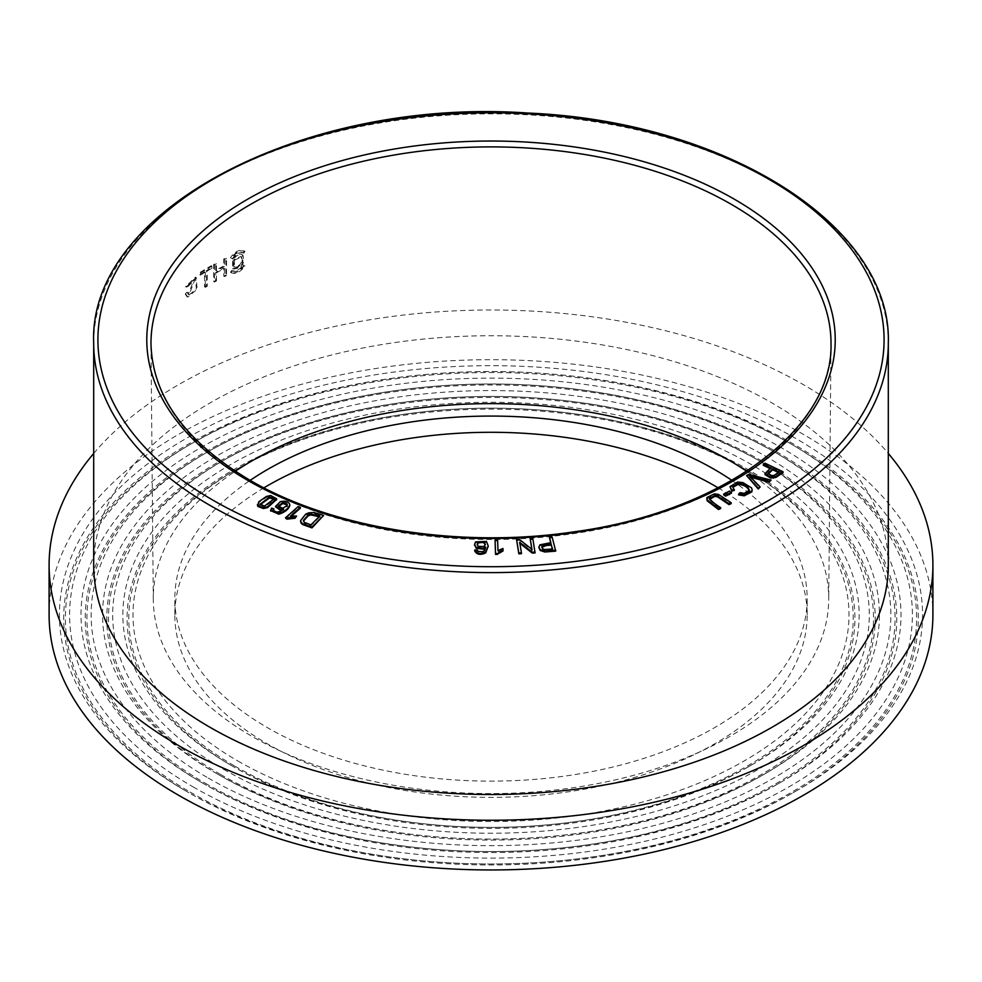 <?xml version="1.0" encoding="UTF-8"?>
<svg xmlns="http://www.w3.org/2000/svg" width="982" height="982" viewBox="0 0 982 982"><rect width="100%" height="100%" fill="white"/><g stroke="black" fill="none" stroke-linecap="round" stroke-linejoin="round"><path stroke-width="0.74" stroke-dasharray="4.91 3.68" d="M270.688 510.628L271.683 508.983L273.868 509.732L273.205 511.205L276.74 512.997L279.944 512.297L283.675 510.026L282.067 510.321M275.512 507.326L280.3 502.563C285.676 501.446 288.843 502.465 289.813 505.632M474.699 550.914L482.788 552.584L484.752 550.951L485.525 547.956M474.613 544.875L475.546 542.788L486.409 542.236L488.189 546.311M706.758 499.016L714.356 494.756L718.456 495.272L731.185 503.619M709.581 498.991L709.495 499.433C711.201 501.863 714.921 504.908 720.653 508.541M723.697 494.903L729.552 491.908L731.455 493.148M729.994 486.618L729.994 487.477L737.531 482.911L742.895 483.463L751.537 488.729L752.102 490.202M738.648 494.928L740.084 493.541L744.16 494.241L749.413 491.196L749.426 490.3M732.817 487.367L734.303 490.349M746.651 476.479L748.554 475.288L771.103 480.959M750.849 477.301L749.475 476.884L760.166 487.821M763.321 465.321L765.052 464.093L783.022 472.612M764.978 474.613L770.625 468.782L769.888 468.439M549.417 538.124L552.117 537.878L555.714 551.135M538.971 547.453L539.94 545.697L550.865 543.512L550.644 542.665M530.206 539.695L532.821 539.548L535.067 552.915M519.846 543.316L521.43 553.676M516.581 540.468L519.38 540.309L531.962 550.202L531.802 549.208M495.075 540.947L497.616 540.91L497.972 551.418L502.993 549.368L503.042 550.963M300.615 520.988L305.709 515.01L308.63 513.721L314.031 513.353L323.594 516.274M285.48 518.656L298.233 507.375L300.369 508.173M291.531 515.992L290.426 516.974L296.564 516.913M257.542 504.834L258.72 502.674L266.466 497.309L270.639 496.352L276.617 499.433M263.9 487.833A316.155 182.529 0 0 0 174.845 614.818A316.155 182.529 0 0 0 267.448 743.89A316.155 182.529 0 0 0 611.982 783.464A316.155 182.529 0 0 0 807.155 614.818A316.155 182.529 0 0 0 718.1 487.833M731.848 480.358A316.155 182.529 180 0 1 807.155 598.603A316.155 182.529 180 0 1 611.982 767.237A316.155 182.529 180 0 1 267.448 727.674A316.155 182.529 180 0 1 174.845 598.603A316.155 182.529 180 0 1 250.152 480.358M201.089 782.2A409.985 236.699 0 0 0 780.911 782.2A409.985 236.699 0 0 0 780.899 447.448A409.985 236.699 0 0 0 201.101 447.448A409.985 236.699 0 0 0 201.089 782.2L204.084 783.918A405.762 234.268 180 0 1 204.084 452.616A405.762 234.268 180 0 1 777.916 452.616A405.762 234.268 180 0 1 777.916 783.918A405.762 234.268 180 0 1 204.084 783.918L201.089 782.2M193.024 786.852A421.401 243.29 0 0 0 788.976 786.852A421.401 243.29 0 0 0 788.976 442.784A421.401 243.29 0 0 0 193.024 442.784A421.401 243.29 0 0 0 193.024 786.852M205.275 783.231A404.068 233.286 0 0 0 776.725 783.231A404.068 233.286 0 0 0 776.725 453.316A404.068 233.286 0 0 0 205.275 453.316A404.068 233.286 0 0 0 205.275 783.231M208.27 778.051A399.846 230.844 0 0 0 773.73 778.063A399.846 230.844 0 0 0 773.742 451.585A399.846 230.844 0 0 0 208.258 451.585A399.846 230.844 0 0 0 208.27 778.051M219.317 775.117L216.335 773.399A388.43 224.264 0 0 0 765.665 773.399A388.43 224.264 0 0 0 765.665 456.249A388.43 224.264 0 0 0 216.335 456.249A388.43 224.264 0 0 0 216.335 773.399L219.33 775.117A384.208 221.822 180 0 1 219.317 775.117A384.208 221.822 180 0 1 219.33 461.417A384.208 221.822 180 0 1 762.67 461.417A384.208 221.822 180 0 1 762.683 775.117A384.208 221.822 180 0 1 219.33 775.117M220.52 774.43A382.514 220.84 0 0 0 761.48 774.43A382.514 220.84 0 0 0 761.48 462.117A382.514 220.84 0 0 0 220.52 462.117A382.514 220.84 0 0 0 220.52 774.43M223.515 769.262A378.291 218.397 0 0 0 758.485 769.262A378.291 218.397 0 0 0 758.497 460.386A378.291 218.397 0 0 0 223.503 460.386A378.291 218.397 0 0 0 223.515 769.262M230.684 765.113A368.14 212.542 0 0 0 751.316 765.113A368.14 212.542 0 0 0 751.316 464.523A368.14 212.542 0 0 0 230.684 464.523A368.14 212.542 0 0 0 230.684 765.113L233.667 766.844A363.917 210.111 180 0 1 233.667 469.703A363.917 210.111 180 0 1 748.333 469.703A363.917 210.111 180 0 1 748.333 766.844A363.917 210.111 180 0 1 233.667 766.844L230.684 765.113M234.87 766.144A362.223 209.129 0 0 0 747.13 766.156A362.223 209.129 0 0 0 747.142 470.403A362.223 209.129 0 0 0 234.858 470.403A362.223 209.129 0 0 0 234.87 766.144M237.853 760.976A358 206.686 0 0 0 744.147 760.976A358 206.686 0 0 0 744.147 468.672A358 206.686 0 0 0 237.853 468.672A358 206.686 0 0 0 237.853 760.976M190.042 792.032A425.623 245.733 0 0 0 791.958 792.032A425.623 245.733 0 0 0 791.971 444.515A425.623 245.733 0 0 0 190.029 444.515A425.623 245.733 0 0 0 190.042 792.032M188.839 792.719L188.839 792.719A427.317 246.715 180 0 1 188.839 443.827A427.317 246.715 180 0 1 793.161 443.827A427.317 246.715 180 0 1 793.161 792.719A427.317 246.715 180 0 1 188.839 792.719L185.856 791.001A431.54 249.146 0 0 0 796.157 791.001A431.54 249.146 0 0 0 796.144 438.647A431.54 249.146 0 0 0 185.856 438.647A431.54 249.146 0 0 0 185.844 791.001A431.54 249.146 0 0 0 185.856 791.001L188.839 792.719M888.305 565.129A397.305 229.383 0 0 0 771.938 402.927A397.305 229.383 0 0 0 338.962 353.201A397.305 229.383 0 0 0 93.695 565.129M187.022 292.133L188.311 294.379L194.055 279.305L187.231 286.044L185.451 286.744L195.467 277.145L196.339 288.929L186.961 296.724L185.23 293.949L187.022 292.133L187.832 292.526L186.04 294.342L185.23 293.949M206.478 285.787A397.305 229.383 -0 0 0 204.538 286.94L204.538 271.732A397.305 229.383 -0 0 0 199.727 274.665L199.727 272.628A397.305 229.383 180 0 1 211.375 265.68L211.375 267.718A397.305 229.383 0 0 0 206.478 270.566L206.478 285.787L207.239 286.216L207.239 270.995L206.478 270.566M225.823 275.07A397.305 229.383 -0 0 0 223.749 276.151L223.749 268.025A397.305 229.383 -0 0 0 215.721 272.358L215.721 280.484A397.305 229.383 0 0 0 213.708 281.613L213.708 264.354A397.305 229.383 180 0 1 215.721 263.237L215.721 270.32A397.305 229.383 180 0 1 223.749 265.987L223.749 258.904A397.305 229.383 180 0 1 225.823 257.812L225.823 275.07L226.535 275.525L226.535 258.266L225.823 257.812M230.463 272.272L231.592 270.48C235.385 271.94 239.24 270.099 243.143 264.956L244.322 265.631C239.608 271.805 234.98 274.015 230.463 272.272L231.151 272.726C235.668 274.481 240.271 272.284 244.972 266.11L244.322 265.631M232.66 259.039C235.889 254.608 239.08 253.16 242.259 254.694C244.579 263.225 241.339 267.853 232.538 268.577L232.66 259.039L233.348 259.506L233.225 269.043C242.014 268.307 245.242 263.692 242.91 255.173C239.755 253.626 236.564 255.075 233.348 259.506M231.592 258.278L230.463 257.628C235.005 251.343 239.62 249.121 244.322 250.987L243.143 252.755C239.227 251.208 235.373 253.061 231.592 258.278L232.28 258.745C236.048 253.528 239.89 251.687 243.806 253.221L243.143 252.755M93.695 453.438A441.9 255.124 180 0 1 803.472 384.723A441.9 255.124 180 0 1 888.305 453.438M932.9 614.818A441.9 255.124 0 0 0 803.472 434.425A441.9 255.124 0 0 0 321.887 379.113A441.9 255.124 0 0 0 49.1 614.818M746.701 471.237A337.71 194.976 180 0 1 828.71 599.609A337.71 194.976 180 0 1 619.433 778.935A337.71 194.976 180 0 1 252.202 736.475A337.71 194.976 180 0 1 153.29 599.609A337.71 194.976 180 0 1 235.299 471.237M767.887 473.68L771.864 476.528L774.025 476.258L779.168 472.833L778.431 472.489M779.168 471.974L779.168 472.833M770.625 467.923L770.625 468.782M765.052 463.234L765.052 464.093M749.475 476.012L749.475 476.884M748.554 474.416L748.554 475.288M740.084 492.682L740.084 493.541M729.552 491.049L729.552 491.908M541.806 547.44L542.862 549.773L544.789 550.399L552.571 549.822L552.35 548.975M552.571 548.963L552.571 549.822M550.865 542.653L550.865 543.512M552.117 537.019L552.117 537.878M519.674 542.322L519.674 543.181M519.38 539.437L519.38 540.309M531.962 549.331L531.962 550.202M532.821 538.688L532.821 539.548M497.616 540.051L497.616 540.91M497.972 550.546L497.972 551.418M502.993 548.508L502.993 549.368M477.227 544.777L478.246 547.281L484.052 547.367L485.317 544.74M477.227 549.957L477.227 550.816M478.124 551.381L478.124 552.24M485.624 546.999L485.624 547.87M303.413 520.546L304.346 523.21L310.938 525.726L319.837 516.851L319.187 516.63M310.938 524.867L310.938 525.726M319.837 515.992L319.837 516.851M290.426 516.102L290.426 516.974M298.233 506.516L298.233 507.375M287.161 505.435L287.161 506.295L287.1 504.809L287.161 506.295L282.865 509.106L278.151 507.142L278.151 506.111M283.675 509.155L283.675 510.026M271.683 508.124L271.683 508.983M260.021 504.76L264.379 507.007L274.101 500.071L274.088 499.286M264.379 506.147L264.379 507.007M243.806 253.221L244.972 251.466L244.322 250.987M244.972 251.466C240.295 249.6 235.68 251.809 231.151 258.094L230.463 257.628M231.151 258.094L232.28 258.745M234.477 260.181L241.67 256.879C243.426 263.274 241.007 266.748 234.403 267.288L234.477 260.181L233.802 259.714L233.716 266.822C240.332 266.282 242.763 262.808 241.007 256.412L233.802 259.714M244.972 266.11L243.143 264.956M243.806 265.435C239.915 270.566 236.073 272.407 232.28 270.946L231.592 270.48M232.28 270.946L231.151 272.726M226.535 258.266A396.249 228.769 0 0 0 224.461 259.346L223.749 258.904M224.461 259.346L224.461 266.441L223.749 265.987M224.461 266.441A396.249 228.769 0 0 0 216.457 270.762L215.721 270.32M216.457 270.762L216.457 263.667L215.721 263.237M216.457 263.667A396.249 228.769 0 0 0 214.444 264.796L213.708 264.354M214.444 264.796L214.444 282.043L213.708 281.613M214.444 282.043A396.249 228.769 180 0 1 216.457 280.926L215.721 280.484M216.457 280.926L216.457 272.8L215.721 272.358M216.457 272.8A396.249 228.769 180 0 1 224.461 268.479L223.749 268.025M224.461 268.479L224.461 276.605L223.749 276.151M224.461 276.605A396.249 228.769 180 0 1 226.535 275.525M207.239 270.995A396.249 228.769 180 0 1 212.124 268.147L211.375 267.718M212.124 268.147L211.375 265.68M212.124 266.11A396.249 228.769 0 0 0 200.5 273.045L199.727 272.628M200.5 273.045L200.5 275.083L199.727 274.665M200.5 275.083A396.249 228.769 180 0 1 205.299 272.149L204.538 271.732M205.299 272.149L205.299 287.37L204.538 286.94M205.299 287.37A396.249 228.769 180 0 1 207.239 286.216M186.04 294.342L187.771 297.116L197.124 289.322L196.24 277.55L186.273 287.137L185.451 286.744M186.273 287.137L188.041 286.437L187.231 286.044M188.041 286.437L194.841 279.71L189.121 294.772L187.832 292.526M93.695 343.221A397.305 229.383 180 0 1 491 113.838A397.305 229.383 180 0 1 888.305 343.221M153.29 599.609L150.995 344.216A340.005 196.302 0 0 0 250.582 482.002A340.005 196.302 0 0 0 620.305 524.744A340.005 196.302 0 0 0 831.005 344.216L828.71 599.609M767.814 473.398L767.814 474.269M771.864 475.669L771.864 476.528M774.025 475.398L774.025 476.258M751.525 477.976L751.525 478.848M737.531 482.039L737.531 482.911M742.895 482.604L742.895 483.463M751.537 487.87L751.537 488.729M744.16 493.369L744.16 494.241M749.413 490.337L749.413 491.196M707.003 497.457L707.003 498.328M714.356 493.897L714.356 494.756M718.456 494.4L718.456 495.272M542.862 548.913L542.862 549.773M544.789 549.539L544.789 550.399M539.94 544.838L539.94 545.697M500.341 549.392L500.341 550.251M478.246 546.409L478.246 547.281M484.052 546.508L484.052 547.367M482.788 551.724L482.788 552.584M484.752 550.092L484.752 550.951M475.546 541.929L475.546 542.788M486.409 541.377L486.409 542.236M304.346 522.35L304.346 523.21M305.709 514.151L305.709 515.01M308.63 512.862L308.63 513.721M311.306 512.358L311.306 513.218M314.031 512.494L314.031 513.353M293.52 515.918L293.52 516.778M278.151 506.27L278.151 507.142M282.865 508.234L282.865 509.106M276.74 512.138L276.74 512.997M279.944 511.438L279.944 512.297M280.3 501.692L280.3 502.563M274.101 499.2L274.101 500.071M258.72 501.814L258.72 502.674M266.466 496.438L266.466 497.309M270.639 495.493L270.639 496.352M807.155 614.818L807.155 598.603M174.845 614.818L174.845 598.603M208.258 451.585L205.275 453.316M773.742 451.585L776.725 453.316M777.916 783.918L780.911 782.2M223.503 460.386L220.52 462.117M758.497 460.386L761.48 462.117M762.683 775.117L765.665 773.399M237.853 468.672L234.858 470.403M744.147 468.672L747.142 470.403M748.333 766.844L751.316 765.113M193.024 442.784L190.029 444.515M788.976 442.784L791.971 444.515M793.161 792.719L796.157 791.001M767.801 474.122L767.801 473.25M749.475 490.73L749.475 489.871M732.768 487.796L732.768 486.937M541.745 547.858L541.745 546.999M477.203 545.219L477.203 544.359M485.353 545.17L485.353 544.298M287.321 505.57L287.321 504.711M274.138 499.691L274.138 498.831M241.67 256.879L241.007 256.412M234.403 267.288L233.716 266.822M233.225 269.043L232.538 268.577M242.91 255.173L242.259 254.694M187.771 297.116L186.961 296.724M196.24 277.55L195.467 277.145M194.841 279.71L194.055 279.305M189.121 294.772L188.311 294.379"/><path stroke-width="1.47" d="M273.868 508.872L273.205 510.345L276.74 512.138L279.944 511.438L283.675 509.155L280.496 509.498L275.512 506.467L280.3 501.692C285.676 500.587 288.843 501.606 289.813 504.773C288.389 508.615 284.743 511.462 278.851 513.328L270.639 510.198L271.683 508.124L273.868 508.872L273.205 511.205M282.067 510.321L280.496 510.358L275.512 506.675M289.813 505.632C288.389 509.474 284.743 512.334 278.851 514.2L270.688 510.628M485.624 547.87L483.316 549.171L476.233 548.287L474.613 544.875M488.189 546.311L485.697 552.891C480.443 555.309 476.773 554.646 474.699 550.914L474.699 550.043L477.227 549.957L478.124 551.381L482.788 551.724L484.752 550.092L485.624 546.999L483.316 548.312L476.233 547.428L474.588 544.458L475.546 541.929L486.409 541.377L488.189 545.869L485.697 552.019C480.443 554.437 476.773 553.787 474.699 550.043M720.653 507.682L718.529 508.676L707.126 499.887L707.003 497.457L714.356 493.897L718.456 494.4L731.185 502.759L729.049 503.754L717.425 495.91L714.687 495.542L709.495 498.537C711.201 500.992 714.921 504.048 720.653 507.682L720.653 508.541L718.529 509.535L707.126 500.759L707.003 498.328M707.003 497.457L706.758 499.016M731.185 502.759L731.185 503.619L729.049 504.613L717.425 496.769L714.687 496.413L709.495 499.396M731.455 493.148L725.6 496.143L723.697 494.903L723.697 494.044L729.552 491.049L731.455 493.148M738.648 494.056L740.084 492.682L744.16 493.369L749.413 490.337C747.646 485.967 743.779 483.745 737.826 483.635L732.768 486.937L734.303 490.349L731.786 491.123L729.994 486.618L737.531 482.039L742.895 482.604L751.537 487.87L752.138 489.773L751.868 490.988L744.246 494.953L738.648 494.056L738.648 494.928L744.246 495.812L751.868 491.847L752.138 489.773M749.413 491.196C747.646 486.839 743.779 484.605 737.826 484.507L732.817 487.367M771.103 480.088L769.09 481.352L749.475 476.012L760.166 486.962L758.276 488.14L746.651 475.619L748.554 474.416L771.103 480.088L769.09 482.211L750.849 477.301M760.166 486.962L758.276 489.011L746.651 475.619M783.022 471.753L775.903 476.565L770.649 477.227L764.978 473.754L770.625 467.923L763.321 464.461L765.052 463.234L783.022 471.753L783.022 472.612L775.903 477.424L770.649 478.087L764.978 474.613L764.966 473.692M770.625 468.782L763.321 465.321L763.321 464.461M555.714 550.276L544.838 551.123L540.161 549.601L538.934 547.011L539.94 544.838L550.865 542.653L549.417 537.264L552.117 537.019L555.714 551.135L544.838 551.994L540.161 550.472L538.971 547.453M550.865 543.512L549.417 537.264M535.067 552.056L532.256 552.203L519.674 542.322L521.43 552.817L518.815 552.964L516.581 539.597L519.38 539.437L531.962 549.331L530.206 538.836L532.821 538.688L535.067 552.915L532.256 553.075L519.674 543.181M521.43 552.817L521.43 553.676L518.815 553.823L516.581 539.597M531.962 550.202L530.206 538.836M503.042 550.963L497.174 554.4L495.529 554.413L495.075 540.075L497.616 540.051L497.972 550.546L502.993 548.508L503.042 550.963M323.594 515.415L311.945 527.027L302.738 523.737L300.946 522.019L300.59 520.57L305.709 514.151L308.63 512.862L314.031 512.494L323.594 515.415L311.945 527.886L302.738 524.597L300.946 522.89L300.615 520.988M300.369 507.313L290.426 516.102L296.564 516.053L295.054 517.379L285.48 517.796L298.233 506.516L300.369 507.313L300.369 508.173L291.531 515.992M296.564 516.053L295.054 518.25L286.854 519.171L285.48 517.796M276.617 499.433L267.62 507.608L263.446 508.553L257.849 506.43L257.542 504.834M718.1 487.833A316.155 182.529 0 0 0 263.9 487.833M250.152 480.358A316.155 182.529 180 0 1 731.848 480.358M93.695 343.221L93.695 565.129A397.305 229.383 0 0 0 210.062 727.331A397.305 229.383 0 0 0 643.038 777.044A397.305 229.383 0 0 0 888.305 565.129L888.305 343.221A397.305 229.383 180 0 1 643.038 555.149A397.305 229.383 180 0 1 210.062 505.423A397.305 229.383 180 0 1 93.695 343.221C87.693 210.123 304.334 97.279 527.948 113.053C725.624 121.326 892.257 226.069 888.305 343.221M888.305 453.438A441.9 255.124 180 0 1 932.9 565.129A441.9 255.124 180 0 1 491 820.252A441.9 255.124 180 0 1 49.1 565.129A441.9 255.124 180 0 1 93.695 453.438M49.1 565.129L49.1 614.818A441.9 255.124 0 0 0 491 869.954A441.9 255.124 0 0 0 932.9 614.818L932.9 565.129M235.299 471.237A337.71 194.976 180 0 1 746.701 471.237M779.168 472.833L772.736 469.789L767.814 474.269M772.736 468.93L767.814 473.398L771.864 475.669L774.025 475.398L779.168 471.974L772.736 468.93L772.736 469.789M775.903 476.565L775.903 477.424M769.09 481.352L769.09 482.211M758.276 488.14L758.276 489.011M734.303 489.478L731.786 490.263L731.786 491.123M731.786 490.263L729.994 486.618M731.455 492.289L725.6 495.284L725.6 496.143M725.6 495.284L723.697 494.044M718.529 508.676L718.529 509.535M729.049 503.754L729.049 504.613M552.571 549.822L551.295 545.071L546.004 545.55L541.806 547.44M551.295 544.212L542.445 545.661L541.745 546.999L542.862 548.913L544.789 549.539L552.571 548.963L551.295 545.071M544.838 551.123L544.838 551.994M532.256 552.203L532.256 553.075M518.815 552.964L518.815 553.823M503.042 550.104L499.372 551.712L497.174 554.4M497.174 553.541L495.529 553.553L495.529 554.413M495.529 553.553L495.075 540.075M485.317 544.74L483.365 542.445L478.467 542.801L477.227 544.777M484.863 542.788L483.365 541.573L478.467 541.929L477.203 544.359L478.246 546.409L484.052 546.508L485.353 544.298L484.863 543.647M319.837 516.851L310.803 514.924L308.017 515.955L303.413 521.147M303.413 520.546L304.346 522.35L310.938 524.867L319.837 515.992L310.803 514.065L308.017 515.096L303.413 520.411M311.945 527.027L311.945 527.886M295.054 517.379L295.054 518.25M286.854 518.312L286.854 519.171M287.161 506.295L287.1 504.809L282.706 503.508L278.151 507.142M287.161 505.435L287.1 503.938L282.706 502.649L278.151 506.27L282.865 508.234L287.161 505.435L287.1 503.938L287.1 504.809M274.088 499.286L269.485 497.948L260.009 504.834M260.009 504.687L260.009 503.975L264.379 506.147L274.138 498.831L269.485 497.088L259.972 504.343M257.849 506.43L258.72 501.814L266.466 496.438L270.639 495.493L276.629 498.782L267.62 506.737L263.446 507.682L257.849 505.558L257.493 504.417L257.493 505.276M213.045 500.243A393.082 226.94 0 0 0 870.69 398.508A393.082 226.94 0 0 0 389.265 120.565A393.082 226.94 0 0 0 213.045 500.243M247.587 480.296A344.228 198.745 180 0 1 401.908 147.803A344.228 198.745 180 0 1 823.505 391.204A344.228 198.745 180 0 1 247.587 480.296M831.005 344.216A340.005 196.302 0 0 0 731.418 204.391A340.005 196.302 0 0 0 360.075 162.03A340.005 196.302 0 0 0 150.995 344.216C152.554 396.421 185.451 441.716 249.698 480.088C331.879 528.402 459.772 548.926 573.758 531.863C721.795 512.125 833.153 429.355 831.005 344.216M769.348 471.311L769.348 472.17M770.649 477.227L770.649 478.087M753.01 477.043L753.01 477.903M751.868 490.988L751.868 491.847M744.246 494.953L744.246 495.812M737.826 483.635L737.826 484.507M707.126 499.887L707.126 500.759M717.425 495.91L717.425 496.769M714.687 495.542L714.687 496.413M546.004 544.691L546.004 545.55M542.445 545.661L542.445 546.52M540.161 549.601L540.161 550.472M499.372 551.712L499.372 552.584M483.365 541.573L483.365 542.445M478.467 541.929L478.467 542.801M483.316 548.312L483.316 549.171M476.233 547.428L476.233 548.287M485.697 552.019L485.697 552.891M316.02 514.715L316.02 515.575M310.803 514.065L310.803 514.924M308.017 515.096L308.017 515.955M302.738 523.737L302.738 524.597M300.946 522.019L300.946 522.89M290.451 517.526L290.451 518.386M282.706 502.649L282.706 503.508M280.496 509.498L280.496 510.358M278.851 513.328L278.851 514.2M269.485 497.088L269.485 497.948M267.62 506.737L267.62 507.608M263.446 507.682L263.446 508.553M276.617 499.003L276.617 499.875M538.934 547.882L538.934 547.011M474.588 545.317L474.588 544.458M488.189 546.741L488.189 545.869M300.59 521.43L300.59 520.57M270.639 511.07L270.639 510.198M276.629 499.642L276.629 498.782"/></g></svg>
